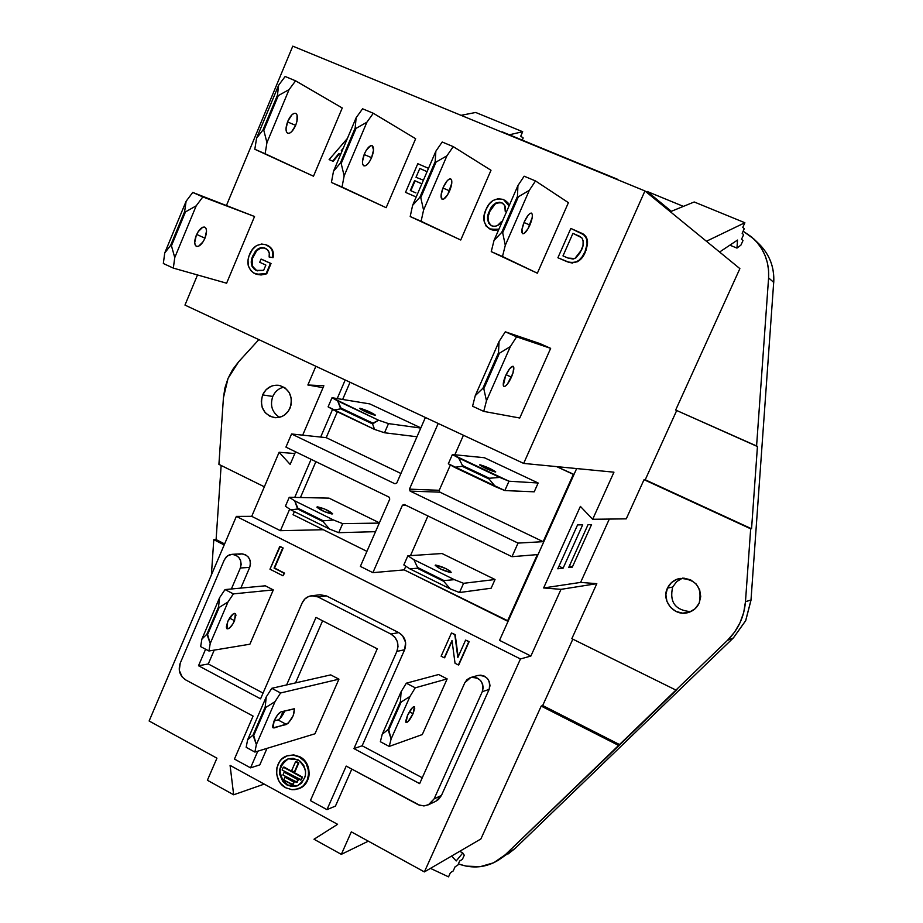 <?xml version="1.0" encoding="UTF-8"?>
<svg xmlns="http://www.w3.org/2000/svg" width="923" height="923" viewBox="0 0 923 923"><rect width="100%" height="100%" fill="white"/><g stroke="black" fill="none" stroke-linecap="round" stroke-linejoin="round"><path stroke-width="1.38" d="M745.657 620.683L733.335 637.955L727.486 640.343L734.558 632.128L740.027 622.737L743.707 612.48L745.472 601.681L750.676 528.81L644.035 479.683L626.244 518.853L592.67 519.28L580.371 506.381L543.624 587.963L561.011 589.347L596.812 583.671L571.833 638.67L675.936 690.081L727.486 640.343L618.595 745.415L541.213 706.095L480.871 838.972L424.384 871.912L351.328 831.854L341.325 854.352L314.005 839.238L337.587 824.32L230.081 765.375L233.657 794.784L207.387 780.247L216.94 758.175L149.122 720.99L236.357 516.395L520.445 658.964L424.384 871.912L520.445 658.964L530.887 656.045L561.011 589.347L530.887 656.045L499.528 640.343L576.656 468.561L499.528 640.343L530.887 656.045L520.445 658.964L236.357 516.395L149.122 720.99L216.94 758.175L207.387 780.247L233.657 794.784L264.232 784.1L233.657 794.784L230.081 765.375L337.587 824.32L314.005 839.238L341.325 854.352L351.328 831.854L424.384 871.912L480.871 838.972L541.213 706.095L542.689 705.518L541.213 706.095L618.595 745.415L505.308 854.733L619.852 744.723L542.689 705.518L619.852 744.723L677.032 689.55L675.936 690.081L571.833 638.67L596.812 583.671L561.011 589.347L543.624 587.963L580.613 582.401L596.812 583.671L580.613 582.401L543.624 587.963L580.371 506.381L592.67 519.28L613.945 472.184L592.67 519.28L626.244 518.853L644.035 479.683L750.676 528.81L745.472 601.681C744.18 616.864 738.181 629.74 727.486 640.343L733.335 637.955L745.657 620.683L750.999 600.031L745.472 601.681L750.999 600.031L773.693 282.346C774.455 267.312 769.632 254.575 759.214 244.133C769.667 254.633 774.512 267.393 773.751 282.415L768.594 277.892L768.559 270.151L767.336 262.559L764.971 255.279L761.498 248.483L757.033 242.345L751.645 236.992L743.13 231.188L753.849 238.976C764.452 249.602 769.367 262.57 768.594 277.892L773.693 282.346L750.999 600.031L745.657 620.683M751.057 599.996L745.726 620.625L733.416 637.885M279.473 417.323C272.077 412.373 269.851 405.416 272.781 396.452C269.851 405.416 272.077 412.373 279.473 417.323M290.099 408.012C286.707 414.877 281.457 418.084 274.339 417.634C263.367 414.369 259.467 406.789 262.628 394.906L272.781 396.452L262.628 394.906L266.089 389.702L271.12 386.276L273.981 385.399L279.888 385.526L285.253 388.064L289.268 392.656L291.322 398.598L291.08 404.966L288.587 410.804L284.226 415.2L281.55 416.642L275.712 417.738L269.989 416.354L265.224 412.696L262.167 407.343L261.255 401.101L262.628 394.906C266.147 387.798 271.604 384.614 279 385.341C289.568 388.871 293.272 396.429 290.099 408.012M690.681 611.637C675.278 610.299 669.279 602.108 672.659 587.063C669.279 602.108 675.278 610.299 690.681 611.637M699.149 603.227C696.865 607.922 693.231 611.026 688.246 612.526C674.609 617.014 660.903 600.838 667.456 588.101L672.659 587.063L667.456 588.101L671.425 582.632L677.205 579.136L683.92 578.144L690.554 579.817L696.08 583.913L699.657 589.797L700.73 596.581L699.149 603.227L695.134 608.707L689.319 612.191L682.593 613.149L675.982 611.441L670.49 607.334L666.948 601.461L665.875 594.712L667.456 588.101C670.052 582.828 674.217 579.598 679.974 578.398C696.115 579.113 702.507 587.386 699.149 603.227M223.435 397.778L228.039 378.395L224.935 387.891L223.435 397.778L218.913 464.361L264.359 486.802L218.913 464.361L223.435 397.778M374.853 415.223C368.358 413.216 363.247 410.931 359.509 408.358L367.619 412.662L375.373 415.119L370.308 412.166L360.051 408.243C366.569 410.262 371.669 412.558 375.373 415.108L374.853 415.223M495.386 472.022C488.867 470.061 483.594 467.684 479.568 464.869L485.233 468.18L495.386 472.022L490.055 468.572L479.937 464.742C486.479 466.726 491.74 469.103 495.732 471.895L495.386 472.022M332.061 514.019C325.438 512.461 320.373 510.165 316.866 507.119L324.746 511.792L332.661 513.753L324.781 509.069L317.489 506.842C324.135 508.423 329.188 510.719 332.661 513.742L332.061 514.019M450.816 572.537C444.159 571.049 438.933 568.637 435.171 565.314L440.606 569.029L450.816 572.537L450.389 571.268L445.774 568.545L435.61 565.049C442.29 566.56 447.505 568.972 451.232 572.283L450.816 572.537M298.06 759.779C308.305 769.321 308.04 778.008 297.275 785.854L287.007 785L297.564 785.738L292.579 786.315L287.007 785L282.865 781.55L279.554 774.005L280.604 765.917L283.615 761.59L287.988 758.902L293.064 758.268L300.287 761.279L303.782 765.502L305.571 770.786L305.363 776.312L301.475 783.235L297.079 785.923L291.991 786.534L287.007 785C276.704 775.182 277.119 766.459 288.253 758.81L298.06 759.779M298.683 788.704L304.036 785.438L306.136 783.004L308.79 776.981L309.228 773.636L308.247 766.898L306.863 763.783L302.594 758.614L299.294 756.964C311.962 763.056 311.339 784.735 298.383 788.819L292.037 789.684L285.784 787.792L291.876 789.673L295.025 789.626L300.933 787.584L303.459 785.658L307.174 780.35L308.651 773.832L308.467 770.428L306.298 763.967L304.382 761.175L299.294 756.964L293.179 755.118L286.984 755.902L281.642 759.191L279.554 761.637L276.923 767.636L276.669 774.351L278.827 780.777L280.719 783.581L285.784 787.792C272.885 781.493 273.993 759.364 287.376 755.775L293.387 755.141L299.294 756.964L293.964 754.956L287.664 755.683M511.434 377.138C508.4 383.507 505.885 386.61 503.9 386.437C502.631 385.122 503.208 381.522 505.631 375.638L503.3 385.468L504.085 386.506L505.539 386.01L507.454 384.049L512.923 373.227L513.788 367.331L513.026 366.258L509.669 368.669L505.631 375.638C508.677 369.258 511.18 366.154 513.165 366.316C514.457 367.631 513.88 371.242 511.434 377.138L506.058 374.692L511.434 377.138M204.964 238.192C202.102 244.226 199.23 246.937 196.334 246.314C194.211 244.653 194.188 240.984 196.276 235.319L194.707 242.611L195.261 245.16L196.622 246.429L198.595 246.222L203.106 241.768L204.964 238.192L206.533 230.958L206.014 228.385L204.664 227.081L202.702 227.254L198.157 231.708L196.276 235.319C199.137 229.285 201.999 226.562 204.883 227.173C207.04 228.846 207.064 232.515 204.964 238.192L196.668 234.43L204.964 238.192M449.628 190.876C446.894 196.726 444.413 199.541 442.186 199.322C440.363 197.822 440.709 193.83 443.225 187.369L441.067 195.088L442.071 199.264L443.64 199.149L447.724 194.603L451.785 183.227L451.705 180.447L450.816 178.993L449.259 179.074L447.274 180.689L443.225 187.369C445.959 181.519 448.44 178.704 450.655 178.912C452.501 180.423 452.155 184.415 449.628 190.876L442.948 188.038L449.628 190.876M371.577 157.671C368.888 163.452 366.327 166.175 363.893 165.852C361.828 164.259 362.001 160.256 364.423 153.864L362.462 161.537L362.704 164.317L363.766 165.794L365.462 165.736L367.539 164.179L369.685 161.352L371.577 157.671L373.538 150.057L372.281 145.753L370.584 145.765L366.327 150.149L364.423 153.864C367.112 148.084 369.673 145.361 372.096 145.661C374.184 147.265 374.011 151.268 371.577 157.671L364.147 154.522L371.577 157.671M529.906 225.027C527.114 230.958 524.726 233.865 522.718 233.738C521.149 232.342 521.668 228.373 524.287 221.843L521.933 229.596L522.614 233.692L524.045 233.507L527.979 228.812L532.248 217.332L532.329 214.586L531.602 213.178L530.194 213.328L528.302 215.024L524.287 221.843C527.079 215.913 529.467 213.005 531.463 213.109C533.056 214.517 532.536 218.497 529.906 225.027L523.999 222.512L529.906 225.027M295.648 125.378C292.995 131.078 290.364 133.72 287.734 133.304C285.438 131.62 285.461 127.616 287.791 121.271L286.003 128.908L286.395 131.712L287.595 133.235L289.418 133.247L291.587 131.758L295.648 125.378L296.929 121.444L297.068 114.983L295.891 113.425L294.068 113.367L291.887 114.844L287.791 121.271C290.433 115.571 293.064 112.929 295.683 113.333C298.002 115.017 297.991 119.032 295.648 125.378L287.526 121.917L295.648 125.378M274.131 720.84C276.473 715.879 278.781 712.879 281.042 711.852L277.615 714.852L274.131 720.84L272.643 726.274L272.989 727.716L274.027 727.959L288.022 723.505L293.226 715.66L294.402 708.899L281.042 711.852L294.264 708.749C294.599 714.402 292.014 719.64 286.499 724.463L273.093 727.82L274.131 720.84M234.592 620.706C231.731 626.532 229.181 629.221 226.954 628.759L227.681 621.629L226.331 627.017L226.735 628.54L229.389 628.171L233.058 623.717L235.942 615.353L235.55 613.807L234.488 613.38L232.919 614.141L227.681 621.629C230.542 615.803 233.092 613.114 235.319 613.564L234.592 620.706L229.55 618.087L234.592 620.706M413.031 713.71C410.089 719.732 407.758 722.663 406.051 722.513L407.47 715.487L405.774 720.898L405.912 722.328L408.047 721.624L413.031 713.71L414.727 708.345L413.816 706.603L412.489 707.549L407.47 715.487C410.423 709.464 412.743 706.522 414.439 706.683L413.031 713.71L409.362 711.806L413.031 713.71M609.307 519.072L580.613 582.401L609.307 519.072M224.174 544.951L213.79 539.667L211.39 574.948L213.79 539.667L216.097 539.597L224.612 543.924L216.097 539.597L221.139 465.457L216.097 539.597L213.79 539.667L224.174 544.951M458.373 863.905L466.057 866.12L480.225 866.662L493.724 862.763L505.308 854.733L498.501 860.109C485.936 867.712 472.553 868.97 458.373 863.905M675.659 410.043L756.572 446.155L768.594 277.892L756.572 446.155L757.448 446.363L751.553 528.764L645.223 479.787L751.553 528.764L757.448 446.363L675.659 410.043L739.877 268.628L644.935 190.946L292.787 46.15L226.539 205.252L292.787 46.15L644.935 190.946L739.877 268.628L675.659 410.043M683.412 206.383L647.219 191.499L683.412 206.383M617.556 179.304L530.587 143.55L617.556 179.281M498.593 860.04L514.976 848.549L505.308 854.733L514.976 848.549L733.335 637.955L514.976 848.549L508.019 854.006M427.937 515.957L410.481 555.634L427.937 515.957M405.82 566.237L404.216 569.883L507.465 621.133L537.336 554.608L511.965 556.696L518.045 543.093L543.139 541.674L573.345 474.387L556.627 466.611L574.014 474.445L573.345 474.387L543.139 541.674L518.045 543.093L410.135 491.105L439.89 492.167L543.139 541.674L439.89 492.167L439.233 490.298L439.89 492.167L410.135 491.105L409.443 489.144L410.135 491.105L518.045 543.093L511.965 556.696L537.336 554.608L507.465 621.133L508.215 620.983L404.216 569.883L372.892 572.664L404.216 569.883L405.82 566.237M495.04 579.506L491.151 588.216L459.492 592.531L491.151 588.216L495.04 579.506L463.588 583.313L495.04 579.506L442.025 553.523L495.04 579.506M463.438 435.252L454.866 454.762L463.438 435.252M450.378 464.961L439.233 490.298L409.443 489.144L438.206 423.461L409.443 489.144L439.233 490.298L450.378 464.961M484.379 457.727L538.155 482.994L534.209 491.821L504.835 490.563L534.209 491.821L538.155 482.994L508.988 481.218L538.155 482.994L484.379 457.727L452.397 454.52L448.324 463.784L504.835 490.563L508.988 481.218L452.397 454.52L484.379 457.727M326.2 437.652L400.94 473.487L326.2 437.652L291.553 433.972L285.934 447.124L389.079 497.128L389.76 499.078L389.079 497.128L285.934 447.124L291.553 433.972L326.2 437.652L337.333 411.785L326.2 437.652M350.048 382.249L342.641 399.463L350.048 382.249M369.777 403.905L420.853 427.891L369.777 403.905L332.015 397.721L369.777 403.905M315.885 461.65L300.448 497.52L315.885 461.65M294.379 511.619L293.053 514.699L366.927 551.366L293.053 514.699L294.379 511.619M329.038 498.132L379.399 522.822L329.038 498.132L289.257 497.278L329.038 498.132M259.813 764.867L267.001 748.368L259.813 764.867L250.548 767.855L259.813 764.867M280.038 718.452L283.153 711.31L280.038 718.452M295.533 682.905L322.6 620.775L295.533 682.905M335.441 806.102L351.813 769.101L335.441 806.102L326.961 809.633L335.441 806.102M470.753 677.494L477.699 675.498C487.032 675.29 490.84 679.939 489.121 689.458L482.302 691.639L434.11 798.88L428.387 804.798L423.819 805.917L418.35 804.798L346.206 766.09L326.961 809.633L310.405 800.587L377.253 648.811L316.012 617.406L286.626 684.924L316.012 617.406L377.253 648.811L310.405 800.587L326.961 809.633L346.206 766.09L419.919 805.387L424.753 805.837L429.31 804.314L434.11 798.88L441.459 795.418L434.11 798.88L482.302 691.639L483.179 687.854L482.591 683.966L480.629 680.574L477.583 678.186L473.937 677.159L470.222 677.667L467.026 679.616L464.834 682.708L470.753 677.494C480.202 677.286 484.044 682.005 482.302 691.639L489.121 689.458L441.459 795.418L435.794 801.268L438.633 799.353L441.459 795.418L489.121 689.458L489.986 685.731L489.409 681.889L487.459 678.532L484.448 676.167L480.837 675.163L477.618 675.521M311.593 595.75L320.2 594.77L326.534 595.946L317.974 596.927L313.439 595.704L308.847 596.408L304.89 598.946L302.156 602.927C304.105 598.785 307.244 596.396 311.559 595.75L317.974 596.927L390.891 634.055L398.701 632.601C405.07 636.697 407.055 642.408 404.632 649.734L396.89 651.396L398.021 646.504L397.271 641.485L394.767 637.112L390.891 634.055L317.974 596.927L326.534 595.946L398.701 632.601L390.891 634.055C397.34 638.197 399.336 643.977 396.89 651.396L353.936 748.599L396.89 651.396L404.632 649.734L362.139 745.784L353.936 748.599L419.642 783.615L464.834 682.708L419.642 783.615L353.936 748.599L362.139 745.784L422.261 777.754L362.139 745.784L404.632 649.734L405.601 642.385L402.532 635.624L398.701 632.601L326.534 595.946L319.75 594.839M263.055 693.092L208.286 663.972L214.228 650.115L208.286 663.972L263.055 693.092M231.985 554.319L241.318 553.846C248.714 555.011 251.506 559.523 249.718 567.368L240.349 568.003L231.373 588.978L240.349 568.003L241.168 564.368L240.626 560.665L238.826 557.457L236.046 555.231L232.688 554.331L229.296 554.885L226.354 556.811L224.335 559.823L227.393 555.934L231.869 554.331C239.334 555.508 242.161 560.065 240.349 568.003L249.718 567.368L240.822 588.101L249.718 567.368L250.514 563.78L249.995 560.111L248.206 556.938L245.449 554.735L242.126 553.846L238.769 554.4M422.296 734.558L447.147 678.901L438.621 674.528L406.328 683.193L401.101 691.731L382.226 734.27L380.357 741.723L389.218 746.419L422.296 734.558L389.218 746.419L391.121 738.965L410.043 696.369L415.258 687.808L447.147 678.901L422.296 734.558M249.902 644.208L273.312 589.912L265.305 585.805L225.027 589.578L219.616 597.654L201.895 639.097L200.637 646.608L208.933 650.992L249.902 644.208L208.933 650.992L210.225 643.493L227.993 601.992L233.392 593.893L273.312 589.912L249.902 644.208M338.937 679.166L330.722 674.886L338.937 679.166L314.974 733.785L338.937 679.166L280.58 692.977L338.937 679.166M284.561 573.137L274.546 568.049L283.176 548.008L279.727 546.531L282.703 548.031L274.073 568.083L284.088 573.171L282.957 575.79L269.978 569.191L280.2 546.508L283.176 548.008L274.073 568.083L284.561 573.137L282.957 575.79L284.561 573.137M458.766 664.883L469.161 641.623L465.607 640.101L468.792 641.704L458.385 664.987L455.039 663.279L452.005 640.481L444.275 657.811L441.125 656.207L451.462 632.982L454.808 634.666L457.854 657.476L465.607 640.101L469.161 641.623L458.766 664.883M458.143 656.807L455.189 634.586L451.462 632.982L455.189 634.586L458.143 656.807M444.655 657.718L452.074 641.07L444.655 657.718M298.417 788.807L298.96 788.6C311.916 784.527 312.528 762.871 299.871 756.779L293.756 754.933L287.918 755.602M184.969 305.086L523.664 463.415L644.935 190.946L523.664 463.415L613.945 472.184L523.664 463.415L184.969 305.086L197.51 274.962L184.969 305.086M256.848 274.362L266.712 273.796L271.039 263.517L261.647 259.271L271.039 263.517L266.712 273.796L261.128 274.973L256.952 274.396M267.347 245.333L270.347 247.26L272.55 250.145L273.404 253.813L273.058 257.644C274.189 251.806 272.285 247.699 267.347 245.333L265.916 244.78M273.058 257.644L269.135 257.021C269.989 252.948 268.72 250.041 265.363 248.31L261.832 247.537L258.648 248.425L255.994 250.618L252.856 255.775C249.937 262.074 251.021 266.955 256.121 270.393L263.655 270.335L265.87 265.074L259.721 262.282L261.071 259.086L270.462 263.332L266.136 273.612L256.548 274.281L255.048 273.716C247.975 269.401 246.141 262.986 249.568 254.46C252.821 246.476 258.175 243.222 265.628 244.676L266.77 245.137C271.708 247.502 273.612 251.61 272.493 257.459L269.135 257.021L273.058 257.644M260.955 247.929L256.582 250.814L260.298 248.125L264.659 248.033L262.409 247.733M252.383 259.017L252.533 266.343L256.709 270.566C251.61 267.128 250.525 262.27 253.433 255.971L256.582 250.814L252.683 258.002M256.709 270.566L257.436 270.854L256.709 270.566M567.218 261.774L558.277 257.932L569.549 262.501L575.237 262.432L579.044 260.205L582.067 256.906L585.02 251.714L587.063 244.918L586.913 239.68L584.524 235.123L570.829 228.431L557.907 257.736L566.849 261.578L557.907 257.736L570.829 228.431L582.736 233.715L586.405 238.019L587.166 243.914L585.02 251.714C581.375 260.817 575.317 264.105 566.849 261.578L567.218 261.774C575.675 264.301 581.732 261.013 585.378 251.921L587.57 242.114L586.763 238.238L584.04 234.592M584.882 235.342L586.267 237.188M587.04 239.045L587.536 241.653M587.559 243.776L586.047 250.271M584.755 253.26L580.498 259.386L577.51 261.74M572.745 263.078L568.533 262.294M568.406 202.668L537.359 273.208L491.244 251.633L537.359 273.208L502.481 256.502L505.296 245.299L529.306 190.346L535.513 180.943L568.406 202.668L537.359 273.208L502.481 256.502L505.296 245.299L502.677 232.758L518.38 196.772L517.457 196.38L501.754 232.365L502.677 232.758L501.754 232.365L494.013 240.442L491.244 251.633L502.481 256.502L491.244 251.633L494.013 240.442L501.754 232.365L517.457 196.38L518.38 196.772L529.306 190.346L535.513 180.943L524.149 176.201L517.93 185.581L494.013 240.442L517.93 185.581L517.457 196.38L517.93 185.581L524.149 176.201L535.513 180.943L568.406 202.668M415.65 138.715L386.149 207.698L331.415 182.442L386.149 207.698L342.029 187.034L344.152 175.878L366.881 122.228L373.307 113.264L415.65 138.715L386.149 207.698L342.029 187.034L344.152 175.878L341.187 163.509L356.047 128.378L355.17 128.009L340.31 163.14L341.187 163.509L340.31 163.14L333.491 171.297L331.415 182.442L342.029 187.034L331.415 182.442L333.491 171.297L340.31 163.14L355.17 128.009L356.047 128.378L366.881 122.228L373.307 113.264L362.577 108.787L356.14 117.729L333.491 171.297L356.14 117.729L355.17 128.009L356.14 117.729L362.577 108.787L373.307 113.264L415.65 138.715M540.024 343.621L550.65 348.352L519.753 418.015L483.733 411.393L486.467 400.824L510.35 346.598L516.592 336.837L550.65 348.352L519.753 418.015L483.733 411.393L486.467 400.824L483.802 388.733L499.424 353.221L498.501 352.805L482.891 388.306L483.802 388.733L482.891 388.306L475.253 395.667L472.564 406.235L483.733 411.393L472.564 406.235L475.253 395.667L482.891 388.306L498.501 352.805L499.424 353.221L510.35 346.598L516.592 336.837L505.296 331.795L499.043 341.533L475.253 395.667L499.043 341.533L498.501 352.805L499.043 341.533L505.296 331.795L540.024 343.621L505.296 331.795L516.592 336.837L550.65 348.352L540.024 343.621M491.001 170.259L460.75 240.015L410.193 216.547L460.75 240.015L421.107 221.278L423.565 210.098L446.928 155.802L453.239 146.619L491.001 170.259L460.75 240.015L421.107 221.278L423.565 210.098L420.773 197.637L436.048 162.079L435.148 161.698L419.873 197.257L420.773 197.637L419.873 197.257L412.604 205.368L410.193 216.547L421.107 221.278L410.193 216.547L412.604 205.368L419.873 197.257L435.148 161.698L436.048 162.079L446.928 155.802L453.239 146.619L442.209 142.015L435.875 151.164L412.604 205.368L435.875 151.164L435.148 161.698L435.875 151.164L442.209 142.015L453.239 146.619L491.001 170.259M254.54 216.501L226.608 283.211L173.328 268.108L174.759 257.586L196.207 205.829L202.829 196.922L254.54 216.501L226.608 283.211L173.328 268.108L174.759 257.586L171.447 245.795L185.477 211.898L184.646 211.529L170.628 245.414L171.447 245.795L170.628 245.414L164.732 252.983L163.336 263.505L173.328 268.108L163.336 263.505L164.732 252.983L170.628 245.414L184.646 211.529L185.477 211.898L196.207 205.829L202.829 196.922L192.745 192.422L186.1 201.295L164.732 252.983L186.1 201.295L184.646 211.529L186.1 201.295L192.745 192.422L254.54 216.501M342.26 107.979L313.485 176.212L254.817 149.272L313.485 176.212L265.143 153.749L266.943 142.627L289.072 89.6L295.591 80.832L342.26 107.979L313.485 176.212L265.143 153.749L266.943 142.627L263.816 130.339L278.284 95.623L277.442 95.254L262.974 129.981L263.816 130.339L262.974 129.981L256.582 138.162L254.817 149.272L265.143 153.749L254.817 149.272L256.582 138.162L262.974 129.981L277.442 95.254L278.284 95.623L289.072 89.6L295.591 80.832L285.161 76.482L278.631 85.216L256.582 138.162L278.631 85.216L277.442 95.254L278.631 85.216L285.161 76.482L295.591 80.832L342.26 107.979M333.168 161.363L329.107 159.587L347.383 138.45L329.107 159.587L333.168 161.363L339.445 153.772L333.168 161.363M340.679 154.303L338.914 153.495L332.638 161.098L338.914 153.495L340.679 154.303M414.946 196.449L405.52 192.365L414.946 196.449M489.732 228.892L498.708 229.677L494.947 230.404L491.994 229.896M508.988 204.698L504.985 200.279L507.915 202.795M502.827 203.291L505.112 206.244L505.216 211.298L506.623 211.517L505.631 211.529L506.554 211.679L505.216 211.298L504.8 205.471L501.858 202.795C495.963 201.779 491.855 204.502 489.536 210.952C486.398 216.778 486.952 221.647 491.198 225.558L491.774 225.847C495.905 226.977 499.193 225.5 501.627 221.439L502.124 221.832L501.627 221.439L497.382 225.616L494.566 226.389L491.774 225.847L488.717 223.228L487.552 219.259L488.117 215.024L489.963 211.182L488.544 215.255M495.259 203.856L489.963 211.182C492.282 204.733 496.389 202.022 502.274 203.037L501.201 202.656M500.866 202.575L498.905 202.449M488.094 217.505L488.555 222.351M489.144 223.447L489.998 224.531M490.482 224.993L491.417 225.662M572.837 639.154L542.689 705.518L572.837 639.154M315.874 366.269L307.867 384.995L323.038 387.66L307.867 384.995L315.874 366.269M258.855 339.618L238.607 361.804L232.642 369.604L228.039 378.395L238.607 361.804L258.855 339.618M251.725 516.338L236.357 516.395L251.725 516.338L280.419 530.69L323.327 529.721L280.419 530.69L251.725 516.338L279.115 452.27L251.725 516.338M294.806 453.539L279.115 452.27L290.157 464.396L295.556 451.797L290.157 464.396L279.115 452.27L294.806 453.539M676.697 410.504L645.223 479.787L676.697 410.504M345.202 379.988L337.218 398.574L345.202 379.988M332.557 409.397L320.673 437.064L332.557 409.397M311.097 459.331L294.737 497.393L311.097 459.331M289.695 509.104L280.419 530.69L289.695 509.104M302.686 435.148L323.858 385.745L307.867 384.995L323.858 385.745L302.686 435.148M461.027 115.329L475.703 112.468L522.683 131.712L509.358 134.793L522.683 131.712L475.703 112.468L461.027 115.329M520.745 136.177L522.683 131.712L520.745 136.177L523.191 137.954L520.745 136.177M522.256 140.1L523.191 137.954L522.256 140.1M430.453 868.37L448.543 876.85L450.436 872.65L453.193 870.977L455.085 866.789L457.808 865.151L459.7 860.986L462.388 859.371L464.269 855.229L462.792 852.967L459.723 851.306L462.792 852.967L456.216 860.94L451.578 856.048L456.216 860.94L462.792 852.967L464.269 855.229L462.388 859.371L459.7 860.986L457.808 865.151L455.085 866.789L453.193 870.977L450.436 872.65L448.543 876.85L430.453 868.37M737.512 240.061L719.582 252.025L737.512 240.061L736.969 248.102L729.862 245.16L736.969 248.102L737.512 240.061M740.938 245.091L736.969 248.102L740.938 245.091L742.992 240.568L740.938 245.091M741.55 239.23L742.992 240.568L741.55 239.23L743.615 234.684L741.55 239.23M742.161 233.311L743.615 234.684L742.161 233.311L744.238 228.742L742.161 233.311M742.784 227.335L744.238 228.742L742.784 227.335L744.873 222.731L694.2 201.975L744.873 222.731L742.784 227.335M694.2 201.975L670.329 211.725L694.2 201.975M706.418 241.261L744.873 222.731L706.418 241.261M502.066 131.804L530.506 143.492L502.066 131.804M531.798 144.426L530.506 143.492L531.798 144.426M671.333 211.309L647.15 191.442L671.333 211.309M646.723 192.411L647.15 191.442L646.723 192.411M368.323 841.165L341.325 854.352L368.323 841.165M265.305 585.805L273.312 589.912L233.392 593.893L225.027 589.578L265.305 585.805M206.89 634.228L207.571 634.586L219.189 607.415L218.509 607.069L206.89 634.228L201.895 639.097L200.637 646.608L208.933 650.992L210.225 643.493L206.89 634.228L218.509 607.069L219.189 607.415L227.993 601.992L233.392 593.893L225.027 589.578L219.616 597.654L218.509 607.069L219.616 597.654L201.895 639.097L206.89 634.228M438.621 674.528L447.147 678.901L415.258 687.808L406.328 683.193L438.621 674.528M388.041 729.574L388.768 729.955L401.147 702.08L400.409 701.699L388.041 729.574L382.226 734.27L380.357 741.723L389.218 746.419L391.121 738.965L388.041 729.574L400.409 701.699L401.147 702.08L410.043 696.369L415.258 687.808L406.328 683.193L401.101 691.731L400.409 701.699L401.101 691.731L382.226 734.27L388.041 729.574M314.974 733.785L254.875 752.06L256.375 744.561L275.042 701.618L280.58 692.977L271.777 688.304L330.722 674.886L271.777 688.304L266.239 696.934L247.618 739.819L246.164 747.318L254.875 752.06L314.974 733.785M284.722 711.125L283.13 714.252M281.33 716.952L279.507 718.959M277.973 719.905L274.073 720.955L277.973 719.905L286.499 724.463L277.973 719.905C280.257 718.821 282.553 715.81 284.838 710.872M252.994 735.1L265.201 706.995L265.916 707.376L253.71 735.493L252.994 735.1L256.375 744.561L254.875 752.06L246.164 747.318L247.618 739.819L252.994 735.1L247.618 739.819L266.239 696.934L271.777 688.304L280.58 692.977L275.042 701.618L265.916 707.376L265.201 706.995L266.239 696.934L265.201 706.995L252.994 735.1M388.768 729.955L391.121 738.965L410.043 696.369L401.147 702.08L388.768 729.955M253.71 735.493L265.916 707.376L275.042 701.618L256.375 744.561L253.71 735.493M207.571 634.586L210.225 643.493L227.993 601.992L219.189 607.415L207.571 634.586M272.77 727.278L274.027 727.959L272.77 727.278M171.447 245.795L174.759 257.586L196.207 205.829L185.477 211.898L171.447 245.795M502.677 232.758L505.296 245.299L529.306 190.346L518.38 196.772L502.677 232.758M263.816 130.339L266.943 142.627L289.072 89.6L278.284 95.623L263.816 130.339M341.187 163.509L344.152 175.878L366.881 122.228L356.047 128.378L341.187 163.509M483.802 388.733L486.467 400.824L510.35 346.598L499.424 353.221L483.802 388.733M420.773 197.637L423.565 210.098L446.928 155.802L436.048 162.079L420.773 197.637M572.318 567.114L591.551 524.564L588.043 524.656L568.683 567.53L572.318 567.114L569.491 565.753L572.318 567.114L568.683 567.53L588.043 524.656L591.551 524.564L572.318 567.114M563.111 568.176L582.69 524.783L577.567 524.91L557.792 568.787L563.111 568.176L558.969 566.18L563.111 568.176L557.792 568.787L577.567 524.91L582.69 524.783L563.111 568.176M224.335 559.823L180.216 663.21L179.293 670.363L182.166 676.963L185.754 679.939L253.075 716.086L234.442 759.064L250.548 767.855L257.805 751.172L250.548 767.855L234.442 759.064L253.075 716.086L185.754 679.939C179.777 675.901 177.931 670.329 180.216 663.21L224.335 559.823M302.156 602.927L260.563 698.826L198.503 665.748L208.286 663.972L198.503 665.748L205.587 649.227L198.503 665.748L260.563 698.826L302.156 602.927M340.691 154.256L338.914 153.495L340.691 154.256M341.279 150.645L342.075 150.991L341.279 150.645L343.218 148.28L341.279 150.645M341.833 150.887L342.433 150.149L341.833 150.887M428.491 168.367L417.796 163.706L405.52 192.365L417.796 163.706L428.249 168.228M425.722 171.067L419.792 168.471L416.008 177.297L423.426 180.181L416.008 177.297L419.792 168.471L426.368 171.39M415.938 192.919L410.343 190.519L414.589 180.608L421.834 183.885L414.589 180.608L410.343 190.519L415.938 192.919M410.827 190.738L414.589 180.608L420.219 183.054L415.062 180.862L410.827 190.738M491.405 225.662C487.379 221.693 486.894 216.87 489.963 211.182L491.544 207.248L495.743 203.06L499.666 202.218L502.862 203.314M503.496 199.518L509.058 205.921L507.5 202.552L503.496 199.518C495.363 197.626 489.536 200.949 486.029 209.475L489.444 203.729L492.94 200.533L498.155 198.676L503.496 199.518M491.071 229.539L489.548 228.812C483.329 223.954 482.152 217.516 486.029 209.475L484.275 215.094L484.01 220.909L486.133 226.123L491.071 229.539M498.928 229.169L490.644 229.319L494.532 230.185L498.928 229.169M580.244 236.6L572.941 233.346L562.984 255.902L568.083 258.082L562.984 255.902L572.941 233.346L581.813 237.822L583.128 240.672L583.024 245.483L580.232 252.544L575.998 257.794L573.171 259.063L568.083 258.082L574.856 258.521L581.421 250.098C583.763 245.853 583.89 241.757 581.813 237.822L577.983 235.48L580.452 236.726M584.028 234.58L582.909 233.819M253.433 255.971L252.856 255.775L253.433 255.971M256.582 250.814L255.994 250.618L256.582 250.814M266.712 273.796L266.136 273.612L266.712 273.796M271.039 263.517L270.462 263.332L271.039 263.517M261.647 259.271L261.071 259.086L261.647 259.271M259.721 262.282L265.87 265.074L263.655 270.335L257.021 270.727L254.425 269.354L251.944 266.17L251.552 259.882L255.06 251.794L260.378 247.733L264.163 247.86L267.416 249.683L269.274 253.017L269.135 257.021L272.493 257.459L272.839 253.617L271.985 249.948L269.77 247.052L265.536 244.641L261.613 244.03L256.479 245.61L252.417 249.487L249.048 255.809L248.033 259.998L248.252 265.686L250.791 270.543L253.871 273.104L260.54 274.789L266.136 273.612L270.462 263.332L261.071 259.086L259.721 262.282M269.978 569.191L279.727 546.531L282.703 548.031L274.073 568.083L284.088 573.171L282.957 575.79L269.978 569.191M441.125 656.207L451.462 632.982L454.808 634.666L457.854 657.476L465.607 640.101L468.792 641.704L458.385 664.987L455.039 663.279L452.005 640.481L444.275 657.811L441.125 656.207M288.553 758.718C277.685 766.482 277.373 775.17 287.595 784.781L281.907 779.058L279.992 771.028L281.192 765.721L286.257 759.814M298.256 763.079L295.602 761.637L291.668 770.613L294.322 772.055L298.256 763.079L294.322 772.055L291.668 770.613L295.602 761.637L298.256 763.079M294.899 771.859L298.833 762.883L296.179 761.452L298.833 762.883L294.899 771.859M293.099 784.608L294.322 781.804L285.565 777.028L294.322 781.804L292.522 784.815L294.322 781.804L284.988 777.235L283.753 780.039L284.988 777.235L293.745 782.012L292.522 784.815L283.753 780.039L293.099 784.608M297.171 782.243L298.406 779.45L284.734 772.009L298.406 779.45L296.595 782.45L298.406 779.45L284.157 772.216L282.923 775.008L284.157 772.216L297.829 779.647L296.595 782.45L282.923 775.008L297.171 782.243M301.256 779.889L302.49 777.085L283.903 766.99L302.49 777.085L300.679 780.097L302.49 777.085L283.326 767.186L282.103 769.99L283.326 767.186L301.913 777.293L300.679 780.097L282.103 769.99L301.256 779.889M360.362 566.399L372.892 572.664L402.416 505.216L405.855 505.262L402.416 505.216L404.274 504.489L402.416 505.216L372.892 572.664L360.362 566.399L389.76 499.078L360.362 566.399M404.274 504.489L511.965 556.696L404.274 504.489M425.399 417.473L396.763 483.041L394.917 483.767L396.763 483.041L425.399 417.473M394.917 483.767L291.553 433.972L394.917 483.767M375.534 531.671L338.729 532.686L342.664 523.629L379.272 523.099L342.664 523.629L333.503 519.995L294.714 500.843L289.257 497.278L285.403 506.254L290.837 509.854L329.569 529.064L338.729 532.686L375.534 531.671M322.992 521.564L323.315 520.826L297.933 508.273L297.61 509.011L322.992 521.564L329.569 529.064L338.729 532.686L342.664 523.629L333.503 519.995L323.315 520.826L322.992 521.564L297.61 509.011L294.714 500.843L289.257 497.278L285.403 506.254L290.837 509.854L297.61 509.011L290.837 509.854L329.569 529.064L322.992 521.564M420.773 428.064L388.502 423.611L378.545 420.219L332.015 397.721L328.103 406.835L374.553 429.426L384.522 432.76L416.977 436.764L384.522 432.76L388.502 423.611L420.773 428.064M372.569 423.911L372.892 423.161L341.049 408.104L340.725 408.843L372.569 423.911L374.553 429.426L384.522 432.76L388.502 423.611L378.545 420.219L372.569 423.911L340.725 408.843L337.668 400.928L332.015 397.721L328.103 406.835L333.734 410.077L340.725 408.843L333.734 410.077L374.553 429.426L372.569 423.911M489.063 479.014L489.398 478.252L462.492 465.527L462.158 466.288L489.063 479.014L495.605 486.779L504.835 490.563L508.988 481.218L499.758 477.422L489.398 478.252L489.063 479.014L462.158 466.288L462.492 465.527L458.639 458.016L452.397 454.52L448.324 463.784L454.543 467.326L462.158 466.288L454.543 467.326L495.605 486.779L489.063 479.014M403.836 564.945L409.847 568.845L450.286 588.897L459.492 592.531L463.588 583.313L454.381 579.667L413.885 559.673L407.851 555.808L442.025 553.523L407.851 555.808L403.836 564.945L409.847 568.845L417.231 568.21L443.732 581.328L444.055 580.579L417.565 567.46L417.231 568.21L417.565 567.46L413.885 559.673L407.851 555.808L403.836 564.945M463.588 583.313L454.381 579.667L444.055 580.579L443.732 581.328L450.286 588.897L459.492 592.531L463.588 583.313M372.892 423.161L378.545 420.219L337.668 400.928L341.049 408.104L372.892 423.161M489.398 478.252L499.758 477.422L458.639 458.016L462.492 465.527L489.398 478.252M444.055 580.579L454.381 579.667L413.885 559.673L417.565 567.46L444.055 580.579M417.231 568.21L409.847 568.845L450.286 588.897L443.732 581.328L417.231 568.21M323.315 520.826L333.503 519.995L294.714 500.843L297.933 508.273L323.315 520.826M682.535 578.133L676.686 581.582L672.659 587.063M283.834 387.118C278.758 388.318 275.077 391.433 272.781 396.452C275.077 391.433 278.758 388.318 283.834 387.118M733.335 637.955L515.126 848.399M750.999 600.031L773.693 282.346C774.455 267.428 769.701 254.771 759.444 244.353M753.849 238.976L759.214 244.133M435.794 801.268L428.387 804.798M266.205 244.872L265.628 244.676M257.125 274.454L256.548 274.281M515.046 848.491L508.285 853.833"/></g></svg>

